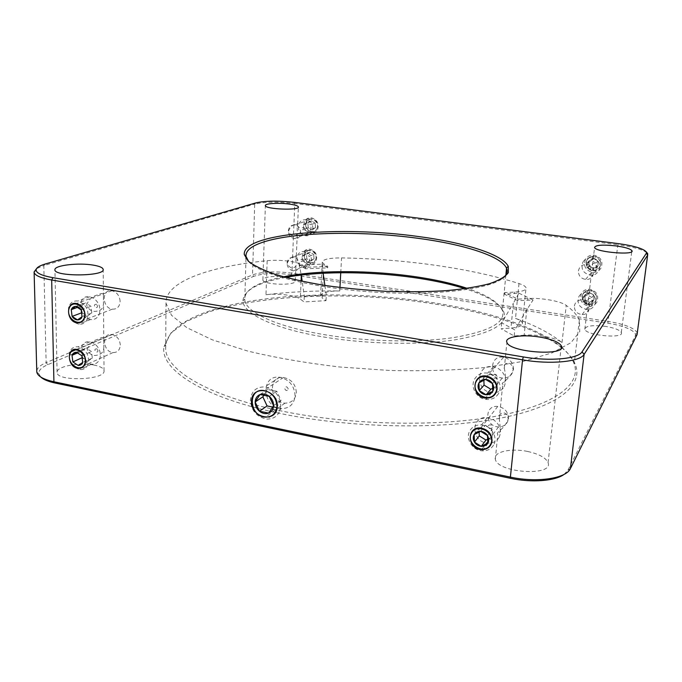 <?xml version="1.0" encoding="UTF-8"?>
<svg xmlns="http://www.w3.org/2000/svg" width="682" height="682" viewBox="0 0 682 682"><rect width="100%" height="100%" fill="white"/><g stroke="black" fill="none" stroke-linecap="round" stroke-linejoin="round"><path stroke-width="0.51" stroke-dasharray="3.41 2.56" d="M527.476 451.433C510.699 447.861 492.907 451.987 495.311 459.233C497.502 473.001 553.844 476.675 548.064 462.669C545.856 457.699 538.993 453.956 527.476 451.433M500.486 429.558C499.599 433.351 498.704 434.928 497.783 434.298C495.149 432.337 504.637 429.464 508.209 419.029C506.752 408.654 497.016 413.266 499.301 418.944L500.486 429.558M505.515 379.03C504.612 382.969 503.683 384.725 502.728 384.307C500.008 382.815 509.565 380.479 513.196 369.789C511.747 359.116 501.926 363.225 504.288 368.527C505.038 371.102 505.447 374.606 505.515 379.03M94.346 365.117C80.169 361.989 56.589 366.285 57.083 372.184C55.702 381.852 105.667 380.241 104.048 370.812C103.792 368.323 100.552 366.43 94.346 365.117M87.143 349.44C89.564 343.685 93.357 340.25 98.515 339.133C102.257 336.755 104.022 337.002 103.792 339.866L103.835 345.049C104.133 350.471 102.411 353.677 98.677 354.674C93.553 356.677 89.709 354.93 87.143 349.44M86.563 304.956C89.018 299.1 92.854 295.732 98.08 294.863C101.874 292.706 103.647 293.183 103.425 296.303L103.468 301.597C103.766 306.968 102.027 310.029 98.242 310.77C93.059 312.561 89.171 310.617 86.563 304.956M286.133 277.105C275.878 275.409 262.118 277.011 262.885 279.91C262.706 284.982 297.011 285.937 295.289 280.839C294.786 279.279 291.734 278.034 286.133 277.105M295.826 259.416L295.988 264.122C297.258 267.924 289.304 270.422 287.361 263.064C289.884 255.776 297.804 255.077 296.338 255.946L295.826 259.416M297.147 227.737L297.318 232.434C298.605 236.1 290.6 238.35 288.639 230.857C291.18 223.457 299.159 223.04 297.667 224.122L297.147 227.737M605.752 326.431C592.436 324.862 585.454 325.808 584.824 329.27C586.094 335.612 624.797 339.056 621.311 332.492C619.742 329.952 614.55 327.931 605.752 326.431M593.152 303.277C592.658 296.38 586.921 298.094 588.251 300.515C590.476 302.799 589.077 314.419 586.87 312.117L593.152 303.277M597.338 268.623C596.844 261.59 591.081 263.09 592.453 265.332C594.721 267.353 593.306 279.185 591.038 277.148L597.338 268.623M45.336 263.977L43.81 265.571L36.564 268.614M637.269 333.089L637.116 332.577C634.072 327.872 624.448 324.155 608.25 321.444L291.939 273.175C275.417 271.069 262.28 271.641 252.528 274.88L46.137 362.654L43.81 265.571L254.701 204.046L255.955 202.869M294.274 202.349L294.786 203.492C277.958 201.65 264.599 201.838 254.701 204.046L252.528 274.88L253.678 276.355L47.714 364.717C41.44 367.453 38.482 370.471 38.84 373.762L40.732 377.001M564.108 474.374L567.944 470.188L635.334 335.834L635.53 334.325C633.263 329.653 624.039 325.936 607.85 323.183L291.325 274.701L291.939 273.175L294.786 203.492L617.858 244.744L617.824 243.551M646.979 252.724C642.538 249.442 632.836 246.79 617.858 244.744L607.85 323.183M248.606 261.462C259.092 274.326 312.467 288.256 374.733 292.135C437 296.09 491.696 288.955 503.708 277.506M291.325 274.701C275.528 272.689 262.979 273.235 253.678 276.355M561.499 347.564C567.271 352.236 571.482 357.061 574.142 362.04C585.079 382.389 563.281 404.903 504.569 417.316C446.122 429.728 354.146 428.663 282.178 413.88C202.145 397.768 159.562 368.953 164.012 346.601L170.79 333.174L186.237 321.529L208.735 311.955C243.738 300.941 290.839 295.673 340.42 295.945C426.923 297.045 520.775 316.303 561.167 347.3M508.465 418.68C508.303 411.86 504.748 407.776 497.775 406.421C483.964 404.895 484.859 426.787 498.533 426.932C504.151 426.779 507.468 424.025 508.465 418.68M513.452 369.482C513.427 363.003 510.162 358.92 503.666 357.232C489.727 354.589 488.389 376.822 502.319 378.05C508.55 378.271 512.259 375.424 513.452 369.482M120.305 345.041C119.725 339.227 116.878 335.697 111.78 334.461C101.413 332.833 102.777 351.963 113.007 352.568C117.492 352.585 119.93 350.079 120.305 345.041M120.134 301.367C119.606 295.664 116.869 292.126 111.925 290.754C101.439 288.648 101.916 308.102 112.325 309.159C117.082 309.338 119.691 306.738 120.134 301.367M287.071 263.192C287.54 259.382 289.577 257.446 293.166 257.387C301.094 257.719 301.393 271.683 293.49 270.831C289.483 270.089 287.344 267.54 287.071 263.192M304.24 255.784C304.496 259.987 306.568 262.442 310.455 263.15C318.127 263.951 317.889 250.456 310.191 250.158C306.704 250.226 304.718 252.101 304.24 255.784M288.341 230.959C288.87 226.927 291.035 224.949 294.829 225.026C302.842 225.725 302.45 239.842 294.496 238.615C290.626 237.762 288.58 235.205 288.341 230.959M305.613 224.634C305.817 228.734 307.804 231.189 311.555 232.016C319.278 233.176 319.705 219.536 311.938 218.879C308.247 218.811 306.141 220.729 305.613 224.634M582.172 296.295C582.223 301.12 584.73 303.831 589.691 304.436C598.915 304.82 598.719 290.251 589.461 290.259C585.386 290.447 582.957 292.459 582.172 296.295M574.346 306.082C575.156 302.1 577.671 300.02 581.891 299.841C591.499 299.867 591.729 314.99 582.164 314.555C577.015 313.908 574.406 311.086 574.346 306.082M586.153 262.417C586.119 266.977 588.413 269.688 593.025 270.575C602.291 271.734 603.596 257.02 594.252 256.244C589.785 256.134 587.083 258.197 586.153 262.417M578.413 270.925C579.376 266.543 582.172 264.42 586.81 264.539C596.503 265.375 595.173 280.66 585.557 279.415C580.774 278.486 578.396 275.656 578.413 270.925M47.714 364.717L46.137 362.654C40.119 365.245 36.99 368.11 36.743 371.255M283.405 276.815C273.712 278.733 265.613 281.137 259.126 284.01C249.476 288.315 244.668 293.362 244.702 299.159L244.778 299.944C245.776 311.989 275.264 326.294 322.39 334.325C364.964 341.691 417.324 342.927 453.232 337.641C489.591 331.435 505.984 322.424 502.412 310.617L502.105 309.841C498.048 301.904 486.428 294.76 467.264 288.384M561.567 347.215C566.58 351.469 570.271 355.842 572.658 360.343L574.21 363.932C581.26 383.608 556.503 404.656 498.252 415.841C440.205 427 352.27 425.449 283.141 411.331C208.342 396.344 165.752 370.019 165.649 348.613L165.786 344.981C169.059 321.964 212.085 305.57 265.852 298.887C366.925 285.809 510.827 305.911 561.218 346.916M296.338 392.61C295.724 384.256 291.436 379.218 283.465 377.487C267.787 375.177 269.364 402.576 284.948 403.164C291.632 403.045 295.425 399.524 296.338 392.61M285.536 277.395C258.146 282.399 243.951 290.191 242.928 300.771C242.741 313.217 272.655 328.255 321.537 336.618C365.228 344.222 419.089 345.382 455.516 339.755C492.327 333.157 508.363 323.754 503.623 311.555C499.156 303.004 486.309 295.383 465.081 288.691M267.165 260.695C279.27 259.373 297.105 261.47 301.785 264.812L305.579 267.327L327.735 266.415L323.78 263.934L322.228 262.212C322.757 259.348 329.201 257.907 341.546 257.898C404.255 258.981 470.674 268.086 519.002 283.559C523.068 284.888 525.421 286.269 526.044 287.693C526.589 290.038 522.744 291.504 514.518 292.092L504.637 292.655L517.911 299.134L527.945 298.528C540.988 297.625 560.749 301.112 566.239 305.4C572.795 310.191 577.168 315.118 579.359 320.199L579.785 331.614L570.928 342.714L552.139 352.85L523.375 361.341L485.465 367.47C456.164 370.215 424.468 371.23 390.377 370.514L339.304 366.959C305.775 362.986 275.144 357.658 247.421 350.974L212.341 339.841L186.851 327.675L171.497 315.272L166.016 303.277C164.882 281.547 210.073 266.304 267.165 260.695L265.989 294.735C289.279 291.913 313.873 290.643 339.772 290.924C327.522 291.043 321.128 292.723 320.583 295.971L322.109 297.906L323.268 274.377M519.002 283.559L515.498 318.375C535.37 325.467 550.868 333.549 562.011 342.62C556.631 337.837 537.092 334.069 524.151 335.203L526.777 309.816L533.068 299.969L517.749 300.702L517.911 299.134M515.498 318.375C519.514 319.841 521.824 321.375 522.421 322.987C522.932 325.629 519.104 327.317 510.929 328.059L501.125 328.775L514.194 335.97L524.151 335.203M517.749 300.702L504.484 294.189L518.866 293.183L513.418 303.158L510.929 328.059M323.115 273.269L322.356 264.139L327.667 267.873L305.51 268.793L305.579 267.327M265.989 294.735C278.009 293.141 295.681 295.357 300.302 299.091L304.036 301.904L326.022 300.677L322.109 297.906M305.51 268.793L299.296 265.059L301.333 275.349M327.735 266.415L327.667 267.873M504.484 294.189L504.637 292.655M526.777 309.816L514.808 329.9L501.705 322.816L513.418 303.158M518.866 293.183L533.068 299.969M514.194 335.97L514.808 329.9M501.705 322.816L501.125 328.775M324.896 285.434L326.303 295.033L304.291 296.201L302.186 281.351M299.296 265.059L322.356 264.139M326.022 300.677L326.303 295.033M304.291 296.201L304.036 301.904M280.745 406.097C279.705 414.69 275.068 419.029 266.824 419.106C256.73 417.086 251.257 410.717 250.396 400.002C251.402 391.136 256.219 386.771 264.838 386.907C274.71 389.183 280.021 395.577 280.745 406.097M295.084 395.867C294.402 385.637 289.245 379.431 279.603 377.257C260.115 374.554 262.255 408.007 281.436 408.595C289.483 408.492 294.036 404.247 295.084 395.867M288.264 389.021C287.139 386.362 285.911 386.123 284.599 388.314C285.715 390.974 286.943 391.212 288.264 389.021M260.021 394.546L267.668 389.473L264.139 394.852M272.868 407.094L276.167 407.759L268.648 413.096M276.167 407.759L281.052 400.436L276.79 391.263L267.668 389.473M269.254 396.37L276.79 391.263M281.052 400.436L273.584 405.679M303.055 253.005C301.529 259.245 303.797 263.158 309.85 264.744C312.714 264.795 314.82 263.516 316.167 260.899C317.727 254.744 315.519 250.823 309.534 249.135C306.576 249.024 304.419 250.32 303.055 253.005M297.557 255.341C298.929 252.63 301.103 251.326 304.095 251.436L307.292 252.485C314.155 256.193 311.81 268.06 304.428 267.216C298.315 265.605 296.022 261.649 297.557 255.341M315.502 259.816C318.716 252.979 308.094 246.611 305.025 253.508C301.853 260.311 312.382 266.679 315.502 259.816M301.862 259.424C304.428 264.13 297.045 259.672 301.862 259.424M313.703 254.42L314.035 258.938L310.6 261.163L306.823 258.887L306.482 254.386L309.909 252.144L313.703 254.42L309.909 252.144L306.482 254.386L306.823 258.887L310.6 261.163L314.035 258.938L313.703 254.42L309.313 256.338L309.654 260.891L306.192 263.141L310.6 261.163M314.035 258.938L309.654 260.891M306.192 263.141L302.39 260.848L306.823 258.887M302.39 260.848L302.032 256.304L305.493 254.036L309.313 256.338M309.909 252.144L305.493 254.036M302.032 256.304L306.482 254.386M581.456 293.337C579.154 300.438 581.831 304.735 589.487 306.244C592.709 306.133 595.164 304.769 596.835 302.152C599.197 295.246 596.656 290.933 589.214 289.211C585.795 289.194 583.212 290.575 581.456 293.337M578.958 296.423C580.732 293.627 583.34 292.237 586.793 292.246L591.064 293.482C598.873 297.48 595.736 309.909 587.091 309.492C579.333 307.957 576.622 303.601 578.958 296.423M595.574 300.881C600.007 293.499 587.534 286.389 583.289 293.84C578.924 301.18 591.268 308.29 595.574 300.881M586.196 301.274C587.373 303.055 586.887 303.882 584.747 303.754C583.57 301.973 584.056 301.154 586.196 301.274M593.792 294.982L593.86 299.901L589.504 302.262L585.079 299.722L584.994 294.82L589.342 292.442L593.792 294.982L589.342 292.442L584.994 294.82L585.079 299.722L589.504 302.262L593.86 299.901L593.792 294.982L591.874 297.514L591.95 302.476L587.552 304.863L589.504 302.262M593.86 299.901L591.95 302.476M587.552 304.863L583.084 302.297L585.079 299.722M583.084 302.297L582.999 297.343L587.39 294.948L591.874 297.514M589.342 292.442L587.39 294.948M582.999 297.343L584.994 294.82M304.419 221.769C302.868 227.899 305.016 231.837 310.881 233.585C313.942 233.756 316.192 232.443 317.633 229.629C319.227 223.585 317.13 219.638 311.342 217.797C308.187 217.558 305.886 218.888 304.419 221.769M298.887 223.764C300.361 220.84 302.689 219.502 305.877 219.749L308.716 220.738C315.826 224.523 313.064 236.935 305.434 235.708C299.509 233.935 297.326 229.953 298.887 223.764M316.968 228.589C320.216 221.607 309.492 215.273 306.406 222.315C303.2 229.263 313.822 235.597 316.968 228.589M303.243 227.626C305.826 232.374 298.384 227.933 303.243 227.626M315.152 223.133L315.493 227.711L312.015 230.022L308.213 227.754L307.872 223.185L311.333 220.866L315.152 223.133L311.333 220.866L307.872 223.185L308.213 227.754L312.015 230.022L315.493 227.711L315.152 223.133L310.736 224.77L311.086 229.391L307.591 231.718L312.015 230.022M315.493 227.711L311.086 229.391M307.591 231.718L303.754 229.433L308.213 227.754M303.754 229.433L303.396 224.821L306.891 222.477L310.736 224.77M311.333 220.866L306.891 222.477M303.396 224.821L307.872 223.185M585.446 259.356C583.093 266.133 585.506 270.464 592.684 272.348C596.298 272.502 599.069 271.095 600.978 268.128C603.365 261.547 601.089 257.216 594.15 255.128C590.339 254.838 587.441 256.244 585.446 259.356M582.974 262.033C584.986 258.879 587.927 257.455 591.78 257.762L595.207 258.896C603.51 263.082 599.435 276.398 590.305 275.187C583.042 273.269 580.595 268.887 582.974 262.033M599.7 266.909C604.184 259.356 591.584 252.28 587.287 259.91C582.871 267.421 595.335 274.496 599.7 266.909M590.314 266.628C591.499 268.418 591.013 269.262 588.847 269.16C587.662 267.37 588.148 266.526 590.314 266.628M597.892 260.933L597.969 265.937L593.562 268.393L589.095 265.861L589.009 260.882L593.408 258.41L597.892 260.933L593.408 258.41L589.009 260.882L589.095 265.861L593.562 268.393L597.969 265.937L597.892 260.933L596.008 263.133L596.077 268.188L591.635 270.66L593.562 268.393M597.969 265.937L596.077 268.188M591.635 270.66L587.117 268.103L589.095 265.861M587.117 268.103L587.04 263.073L591.473 260.575L596.008 263.133M593.408 258.41L591.473 260.575M587.04 263.073L589.009 260.882M88.08 364.367C86.469 368.092 83.716 369.832 79.811 369.576C71.465 366.907 68.064 361.085 69.607 352.108C71.226 348.272 74.048 346.516 78.08 346.831C86.358 349.636 89.692 355.484 88.08 364.367M99.717 359.082C101.396 352.944 99.563 347.743 94.235 343.506L89.888 341.844C77.134 339.764 78.959 363.463 91.533 364.239C95.386 364.478 98.114 362.756 99.717 359.082M97.04 348.911C94.73 348.707 94.321 349.755 95.83 352.065C98.148 352.27 98.549 351.221 97.04 348.911M77.901 352.79L81.755 351.136L82.565 357.521M76.503 352.244L86.205 348.084L81.755 351.136M82.599 357.658L87.85 361.136L78.2 365.467M87.85 361.136L92.317 358.118L91.499 351.58L86.205 348.084M81.857 355.799L91.499 351.58M92.317 358.118L82.701 362.415M493.47 445.227C491.023 449.08 487.374 450.955 482.524 450.853C472.635 450.717 465.022 438.483 469.932 430.632C472.464 426.565 476.309 424.664 481.466 424.937C491.193 425.432 498.389 437.588 493.47 445.227M499.002 437.571C502.046 430.7 500.221 424.775 493.538 419.78L487.229 417.674C470.034 415.653 471.236 442.908 488.235 443.13C493.001 443.215 496.598 441.365 499.002 437.571M491.27 424.954C488.176 424.63 487.502 425.798 489.25 428.449C492.344 428.782 493.018 427.614 491.27 424.954M474.152 434.63L478.977 428.535L479.122 431.945M480.639 431.331L485.379 425.278L478.977 428.535M487.903 439.089L492.395 436.83L492.114 429.421L485.379 425.278M487.477 435.559L492.114 429.421M492.395 436.83L487.775 443.078M87.501 318.724C85.753 322.782 82.795 324.598 78.609 324.172C70.476 321.316 67.211 315.434 68.797 306.542C70.553 302.373 73.588 300.54 77.91 301.035C85.966 304.036 89.163 309.926 87.501 318.724M99.282 314.163C100.979 307.838 99.137 302.552 93.732 298.315L89.862 296.772C76.938 294.113 77.697 318.221 90.484 319.543C94.619 319.943 97.552 318.153 99.282 314.163M96.58 304.334C94.244 304.163 93.835 305.246 95.361 307.582C97.705 307.752 98.114 306.67 96.58 304.334M77.808 307.25L81.107 306.048L81.755 311.248M75.779 306.406L85.608 302.842L81.107 306.048M82.164 312.842L87.27 316.175L77.492 319.918M87.27 316.175L91.789 312.995L90.962 306.312L85.608 302.842M81.201 309.935L90.962 306.312M91.789 312.995L82.053 316.704M498.542 393.548C495.737 397.956 491.586 399.925 486.096 399.439C476.556 398.544 469.941 386.762 474.638 379.03C477.536 374.384 481.884 372.415 487.69 373.114C497.042 374.35 503.239 386.029 498.542 393.548M504.049 386.805C507.144 379.695 505.302 373.651 498.516 368.655L493.418 366.763C476.045 363.361 474.476 391.067 491.807 392.619C497.212 393.079 501.287 391.144 504.049 386.805M496.146 374.614C493.009 374.341 492.319 375.552 494.1 378.237C497.238 378.519 497.92 377.308 496.146 374.614M478.934 382.9L483.751 377.555L483.862 380.147M485.533 379.388L490.264 374.086L483.751 377.555M492.907 388.152L497.374 385.807L497.101 378.212L490.264 374.086M492.472 383.591L497.101 378.212M497.374 385.807L492.771 391.298M567.944 470.188L570.399 468.585M637.065 334.623L635.334 335.834M339.772 290.924L339.951 287.514M340.744 272.723L341.546 257.898M562.011 342.62L566.239 305.4M527.783 300.097L527.945 298.528M514.364 293.627L514.518 292.092M323.711 265.375L323.78 263.934M301.077 281.112L300.302 299.091M301.785 264.812L301.725 266.27M548.064 462.669L561.039 348.425M495.311 459.233L497.783 434.298M499.301 418.944L502.728 384.307M504.288 368.527L506.888 342.33M104.048 370.812L103.835 345.049M103.792 339.866L103.468 301.597M103.425 296.303L103.195 269.501M57.083 372.184L54.927 269.808M295.289 280.839L295.988 264.122M296.338 255.946L297.318 232.434M297.667 224.122L298.375 207.175M262.885 279.91L265.366 205.632M621.311 332.492L631.762 251.59M584.824 329.27L586.87 312.117M588.251 300.515L591.038 277.148M592.453 265.332L594.568 247.592M497.775 406.421L480.733 428.015M498.533 426.932L481.62 449.66M503.666 357.232L486.735 376.097M502.319 378.05L485.405 398.092M111.78 334.461L76.708 349.363M113.007 352.568L78.166 368.348M111.925 290.754L76.435 303.507M112.325 309.159L77.023 322.825M293.49 270.831L310.455 263.15M293.166 257.387L310.191 250.158M294.496 238.615L311.555 232.016M294.829 225.026L311.938 218.879M582.164 314.555L589.691 304.436M581.891 299.841L589.461 290.259M585.557 279.415L593.025 270.575M586.81 264.539L594.252 256.244M647.653 253.534L637.116 332.577M245.972 258.572L244.778 299.944M505.856 275.11L502.412 310.617M38.84 373.762L36.794 372.074M635.53 334.325L637.261 333.055M165.786 344.981L164.012 346.601M572.658 360.343L574.142 362.04M283.465 377.487L263.738 390.496M284.948 403.164L265.4 417.111M244.702 299.159L242.928 300.771M502.105 309.841L503.623 311.555M166.016 303.277L165.649 348.613M579.359 320.199L574.21 363.932M522.421 322.987L526.044 287.693M320.583 295.971L322.228 262.212M279.603 377.257L264.838 386.907M281.436 408.595L266.824 419.106M304.428 267.216L309.85 264.744M304.095 251.436L309.534 249.135M587.091 309.492L589.487 306.244M586.793 292.246L589.214 289.211M305.434 235.708L310.881 233.585M305.877 219.749L311.342 217.797M590.305 275.187L592.684 272.348M591.78 257.762L594.15 255.128M89.888 341.844L78.08 346.831M91.533 364.239L79.811 369.576M487.229 417.674L481.466 424.937M488.235 443.13L482.524 450.853M89.862 296.772L77.91 301.035M90.484 319.543L78.609 324.172M493.418 366.763L487.69 373.114M491.807 392.619L486.096 399.439"/><path stroke-width="1.02" d="M539.777 337.061C551.721 339.15 558.908 342.074 561.337 345.842C567.756 356.439 509.522 352.679 506.888 342.33C504.211 336.857 522.403 334.095 539.777 337.061M93.238 265.119C99.615 266.193 102.931 267.651 103.195 269.501C104.84 276.508 53.443 276.798 54.918 269.663C54.449 265.289 78.694 262.544 93.238 265.119M289.023 204.012C294.735 204.788 297.855 205.751 298.392 206.902C300.208 210.653 265.23 209.323 265.366 205.632C264.556 203.5 278.554 202.58 289.023 204.012M615.803 245.887C624.831 247.148 630.185 248.725 631.89 250.618C635.684 255.503 596.077 252.272 594.568 247.592C595.096 245.068 602.172 244.497 615.803 245.887M45.336 263.977C39.351 265.741 36.274 267.745 36.103 270.004C36.351 273.15 41.952 275.698 52.923 277.668L523.316 356.933C549.649 361.571 578.336 358.877 582.061 351.827L646.306 253.329L646.323 251.939C643.297 248.555 633.8 245.759 617.824 243.551L294.274 202.349C278.171 200.593 265.4 200.764 255.955 202.869L45.336 263.977M418.671 236.56C464.161 242.553 502.378 254.198 508.278 266.406L508.337 272.63C505.413 276.679 499.164 280.362 489.574 283.686C478.099 286.704 463.769 289.023 446.599 290.643C428.108 291.785 408.254 292.032 387.035 291.385C365.612 290.217 344.887 288.23 324.871 285.434C305.851 282.237 289.296 278.546 275.204 274.36C262.902 270.021 253.9 265.596 248.197 261.087L244.284 254.557C242.076 232.954 341.213 225.589 418.671 236.56M523.316 356.933L522.548 359.823L51.687 280.012L52.923 277.668M36.564 268.614L34.1 271.93C34.33 275.238 40.187 277.932 51.687 280.012L53.921 381.767L510.392 477.11C537.024 482.95 566.341 478.5 570.399 468.585L637.065 334.623L637.269 333.089M646.306 253.329L647.678 255.042L647.687 253.576L646.979 252.724M637.065 334.623L647.678 255.042L584.099 354.393L582.061 351.827M40.732 377.001C43.418 379.533 48.243 381.545 55.208 383.037L510.716 478.355L510.392 477.11L522.548 359.823C550.169 364.717 580.254 361.835 584.099 354.393L570.399 468.585M503.708 277.506C507.007 274.522 507.945 271.419 506.521 268.205L506.411 267.958C500.699 255.835 463.018 244.258 418.075 238.308C360.377 230.431 290.685 231.837 260.456 243.073C250.43 246.756 245.614 251.164 245.989 256.304L248.606 261.462M510.716 478.355C531.653 482.882 555.242 481.015 564.108 474.374M492.046 441.049C491.023 446.676 487.545 449.549 481.62 449.66C467.213 449.387 466.173 426.284 480.733 428.015C488.09 429.498 491.858 433.846 492.046 441.049M497.118 389.132C495.882 395.389 491.978 398.382 485.405 398.092C470.708 396.685 472.021 373.207 486.735 376.097C493.598 377.93 497.059 382.278 497.118 389.132M85.659 360.514C85.318 365.791 82.82 368.399 78.166 368.348C67.552 367.641 65.958 347.581 76.708 349.363C82.019 350.693 85.003 354.41 85.659 360.514M85.054 314.692C84.645 320.327 81.968 323.038 77.023 322.825C66.231 321.657 65.532 301.239 76.435 303.507C81.576 304.973 84.449 308.707 85.054 314.692M276.935 406.353C276.082 413.48 272.237 417.069 265.4 417.111C249.211 416.489 247.319 388.177 263.738 390.496C271.922 392.363 276.321 397.649 276.935 406.353M34.117 272.229L36.794 372.074C37.672 376.2 43.384 379.431 53.921 381.767L55.208 383.037M467.264 288.384C418.603 271.99 333.737 266.653 283.405 276.815M465.081 288.691C416.412 273.184 335.757 268.103 285.536 277.395M324.896 285.434L323.115 273.269M302.186 281.351L301.333 275.349L301.077 281.112M251.47 401.238C251.794 384.077 278.068 389.158 277.318 406.429C276.713 423.633 250.754 418.219 251.47 401.238M260.021 394.546C257.012 395.892 255.383 398.373 255.153 401.979C255.153 405.628 256.585 408.706 259.458 411.22C262.451 413.539 265.52 414.17 268.648 413.096C271.675 411.775 273.32 409.302 273.584 405.679C273.601 402.005 272.152 398.902 269.254 396.37C266.227 394.043 263.15 393.437 260.021 394.546L269.254 396.37L273.584 405.679L268.648 413.096L259.458 411.22L255.153 401.979L260.021 394.546M255.153 401.979L262.843 396.822L267.08 405.926L259.458 411.22M264.139 394.852L262.843 396.822M267.08 405.926L272.868 407.094M69.965 353.958C73.537 344.052 88.592 353.984 84.764 363.787C81.09 373.617 66.231 363.694 69.965 353.958M76.503 352.244C74.372 352.236 72.872 353.259 72.019 355.322L72.872 361.92L78.2 365.467C80.323 365.492 81.831 364.478 82.701 362.415L81.857 355.799L76.503 352.244L81.857 355.799L82.701 362.415L78.2 365.467L72.872 361.92L72.019 355.322L76.503 352.244M82.565 357.521L72.872 361.92M72.019 355.322L77.901 352.79M471.535 433.01C477.647 421.945 496.871 433.786 490.409 444.715C484.135 455.661 465.218 443.846 471.535 433.01M480.639 431.331C477.741 431.237 475.576 432.337 474.152 434.63C472.899 437.034 473.001 439.523 474.467 442.115C476.096 444.613 478.355 446.019 481.253 446.335C484.152 446.454 486.317 445.363 487.775 443.078C489.045 440.674 488.943 438.168 487.477 435.559C485.831 433.036 483.555 431.629 480.639 431.331L487.477 435.559L487.775 443.078L481.253 446.335L474.467 442.115L474.152 434.63L480.639 431.331M479.122 431.945L479.284 435.909L474.467 442.115M479.284 435.909L485.968 440.061L481.253 446.335M485.968 440.061L487.903 439.089M69.163 308.298C72.778 298.068 88.012 307.949 84.142 318.068C80.425 328.213 65.387 318.349 69.163 308.298M75.779 306.406C73.622 306.44 72.104 307.522 71.243 309.654L72.104 316.397C73.52 318.588 75.318 319.764 77.492 319.918C79.649 319.901 81.167 318.835 82.053 316.704L81.201 309.935C79.768 307.735 77.961 306.559 75.779 306.406L81.201 309.935L82.053 316.704L77.492 319.918L72.104 316.397L71.243 309.654L75.779 306.406M81.755 311.248L81.942 312.697L72.104 316.397M71.243 309.654L77.808 307.25M476.275 381.281C482.506 369.806 502.029 381.579 495.447 392.926C489.054 404.29 469.847 392.534 476.275 381.281M485.533 379.388C482.592 379.345 480.392 380.513 478.934 382.9C477.664 385.39 477.767 387.947 479.25 390.573C480.904 393.113 483.197 394.511 486.138 394.776C489.079 394.835 491.287 393.676 492.771 391.298C494.058 388.808 493.964 386.234 492.472 383.591C490.81 381.033 488.491 379.635 485.533 379.388L492.472 383.591L492.771 391.298L486.138 394.776L479.25 390.573L478.934 382.9L485.533 379.388M483.862 380.147L484.058 385.117L479.25 390.573M484.058 385.117L490.844 389.243L486.138 394.776M490.844 389.243L492.907 388.152M339.951 287.514L340.744 272.723M561.039 348.425L561.337 345.842M631.762 251.59L631.89 250.618M36.103 270.004L34.1 271.93M646.323 251.939L647.687 253.576M506.411 267.958L508.278 266.406M245.989 256.304L244.284 254.557M246.023 256.551L245.972 258.572M506.521 268.205L505.856 275.11"/></g></svg>
